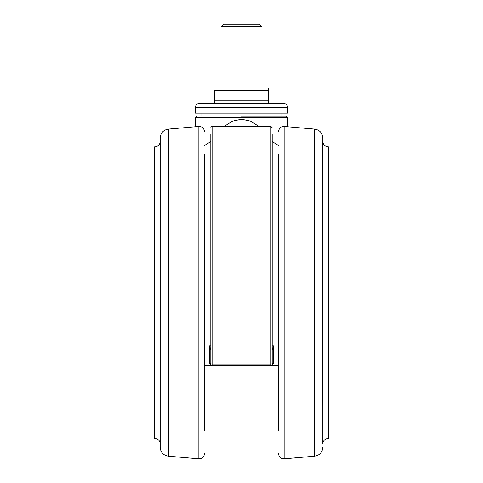 <?xml version="1.0" encoding="UTF-8"?>
<svg xmlns="http://www.w3.org/2000/svg" width="483" height="483" viewBox="0 0 483 483"><rect width="100%" height="100%" fill="white"/><g stroke="black" fill="none" stroke-linecap="round" stroke-linejoin="round"><path stroke-width="0.72" d="M272.189 349.94L273.463 345.876L273.463 363.301L272.551 365.233L270.909 365.534L272.545 365.239M210.811 361.972L210.811 364.254A1.28 0.954 0 0 0 209.537 363.301L209.537 345.876L210.811 349.94M224.148 126.437L232.468 121.136L241.5 119.216L250.611 121.136L258.882 126.437M272.189 141.555L278.576 145.528M210.455 365.239L211.168 365.444M211.783 365.522L210.449 365.233L209.537 363.301M241.5 116.21L286.25 116.21L241.5 116.21M204.424 386.159L204.424 394.261M204.424 400.902L204.424 402.007M204.424 369.115L204.424 374.096M278.576 154.566L278.576 430.739M204.424 430.619L204.424 154.687M287.53 107.256L287.53 113.137L195.47 113.137L195.47 107.256C195.7 104.926 196.979 103.652 199.304 103.422L283.696 103.422C286.021 103.652 287.3 104.926 287.53 107.256L195.47 107.256M322.819 447.288C322.39 452.366 319.661 455.336 314.644 456.2L314.644 129.106C319.661 129.969 322.39 132.94 322.819 138.023L322.819 443.527M168.356 129.106L168.356 456.2C163.339 455.336 160.61 452.366 160.181 447.288L160.181 138.023C160.61 132.94 163.339 129.969 168.356 129.106L198.863 126.455C202.196 126.54 204.049 128.237 204.424 131.551M214.651 103.422L214.651 100.862L214.651 103.422L199.304 103.422M261.955 88.081L261.955 26.71L221.045 26.71L221.045 88.081L214.651 88.081L268.349 88.081L268.349 90.635L268.349 88.081L261.955 88.081M221.045 26.71L223.599 24.15L259.401 24.15L261.955 26.71M160.181 142.159L160.151 142.25A5.627 5.627 0 0 1 154.608 146.892L154.3 146.892L154.3 438.413L154.608 438.413L154.608 146.892M160.181 443.146L160.151 443.062A5.627 5.627 0 0 0 154.608 438.413M328.392 438.413L328.392 146.892L328.7 146.892L328.7 438.413L328.392 438.413C325.421 438.624 323.58 440.176 322.849 443.062L322.602 142.038M214.651 90.635L214.651 100.862L268.349 100.862L268.349 90.635L214.651 90.635M268.349 100.862L268.349 103.422L268.349 100.862M204.424 179.785L204.424 183.299M204.424 381.872L204.424 378.382M204.424 413.629L204.424 415.996M204.424 347.368L204.424 350.187M204.424 330.879L204.424 329.841M204.424 311.324L204.424 308.051M204.424 255.465L204.424 257.01M204.424 199.147L204.424 203.434M204.424 189.421L204.424 190.767M278.576 183.021L278.576 181.348M278.576 193.671L278.576 184.82M278.576 209.23L278.576 204.4M278.576 225.73L278.576 225.265M278.576 243.975L278.576 241.542M278.576 263.452L278.576 262.239M278.576 336.518L278.576 334.653M278.576 371.101L278.576 365.534L271.011 365.528M278.576 399.87L278.576 398.372M278.576 410.459L278.576 408.455M278.576 430.45L278.576 424.364M278.576 398.179L278.576 392.999M278.576 158.829L278.576 155.152M278.576 365.233L272.551 365.233A1.28 0.779 50.1 0 0 271.73 365.233L272.189 364.254A1.28 1.28 0 0 1 270.909 365.534L212.091 365.534L270.909 365.534A1.28 1.28 0 0 0 272.189 364.254A1.28 0.954 -0 0 1 273.463 363.301M210.811 357.861L210.811 364.254L211.27 365.233A1.28 0.779 -50.1 0 0 210.449 365.233L204.424 365.233M211.989 365.528L204.424 365.534M210.811 364.254L210.811 363.524A1.28 0.549 0 0 0 212.091 364.073L270.909 364.073L270.909 126.437L212.091 126.437L212.091 365.534A1.28 1.28 0 0 1 210.811 364.254L210.811 134.111M272.189 134.111L272.189 364.254M272.189 353.115L272.189 357.861M210.811 141.555L204.424 145.528M221.045 103.422L241.5 103.422M272.189 345.876L273.463 345.876M209.537 345.876L210.811 345.876M287.53 126.751L287.53 117.49L195.47 117.49L196.75 116.21M314.644 129.106L284.137 126.455L284.137 458.85C280.804 458.765 278.951 457.069 278.576 453.754M168.356 456.2L198.863 458.85L198.863 126.455M160.151 443.062L160.151 142.25M271.343 365.456L270.909 365.534L270.909 364.073A1.28 0.549 0 0 0 272.189 363.524M204.424 198.036L210.811 198.036M278.576 198.036L272.189 198.036M287.53 117.49L286.25 116.21M281.136 113.137L281.136 116.21M284.137 126.455C280.804 126.54 278.951 128.237 278.576 131.551M328.392 146.892C325.421 146.681 323.58 145.129 322.849 142.25M314.644 456.2L284.137 458.85M198.863 458.85C202.196 458.765 204.049 457.069 204.424 453.754M201.864 113.137L201.864 116.21M212.091 365.534L211.657 365.456M270.909 126.437L272.189 127.717M195.47 117.49L195.47 126.751M212.091 126.437C211.355 126.679 210.926 127.107 210.811 127.717"/></g></svg>
